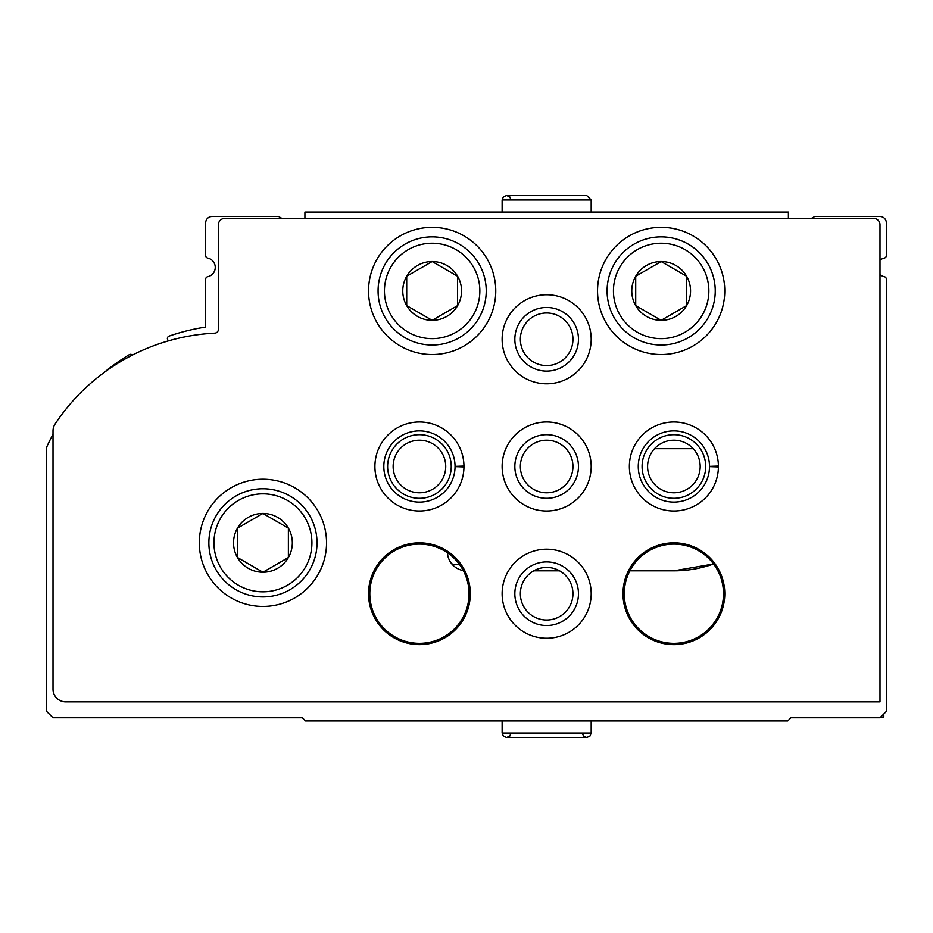 <?xml version="1.0" encoding="UTF-8"?>
<svg xmlns="http://www.w3.org/2000/svg" width="933" height="933" viewBox="0 0 933 933"><rect width="100%" height="100%" fill="white"/><g stroke="black" fill="none" stroke-linecap="round" stroke-linejoin="round"><path stroke-width="1.4" d="M879.994 274.5A9.54 9.54 0 0 0 884.344 276.716A2.542 2.542 0 0 1 886.35 279.2L886.35 711.413L879.994 717.769L790.927 717.769L787.744 720.952L305.558 720.952L302.374 717.769L53.006 717.769L46.65 711.413L46.65 448.516A6.356 6.356 0 0 1 47.245 445.822A209.925 209.925 0 0 1 53.006 434.393M713.582 563.964A118.316 118.316 0 0 1 673.883 570.821L713.593 563.975M459.502 564.465L455.047 564.465A7.639 7.639 0 0 1 451.56 563.625M103.388 373.06A209.925 209.925 0 0 1 129.279 354.68A2.542 2.542 0 0 1 132.404 355.076M168.372 340.883L167.73 339.775A2.542 2.542 0 0 1 169.106 336.09A209.925 209.925 0 0 1 205.68 327.063L205.68 279.2A2.542 2.542 0 0 1 207.697 276.716A9.54 9.54 0 0 0 207.697 258.056A2.542 2.542 0 0 1 205.68 255.572L205.68 222.859A6.356 6.356 0 0 1 212.048 216.503L278.57 216.503L281.871 218.404M463.304 570.553A19.08 19.08 0 0 1 447.443 552.779M533.723 570.821L559.578 570.821M629.868 570.821L673.883 570.821M811.43 218.404L814.742 216.503L879.994 216.503A6.356 6.356 0 0 1 886.35 222.859L886.35 255.572A2.542 2.542 0 0 1 884.344 258.056A9.54 9.54 0 0 0 879.994 260.272M880.624 717.139L883.808 717.139L883.808 713.955M873.626 218.404A6.356 6.356 0 0 1 879.994 224.771L879.994 701.873L65.73 701.873A12.724 12.724 0 0 1 53.006 689.149L53.006 430.988A12.724 12.724 0 0 1 55.129 423.955A203.569 203.569 0 0 1 214.777 333.151A3.814 3.814 0 0 0 218.404 329.349L218.404 224.771A6.356 6.356 0 0 1 224.771 218.404L873.626 218.404M199.324 542.831A63.619 63.619 0 0 1 294.746 487.749A63.619 63.619 0 0 1 294.746 597.925A63.619 63.619 0 0 1 199.324 542.831M368.535 290.921A63.619 63.619 0 0 1 463.958 235.839A63.619 63.619 0 0 1 463.958 346.015A63.619 63.619 0 0 1 368.535 290.921M597.54 290.921A63.619 63.619 0 0 1 692.962 235.839A63.619 63.619 0 0 1 692.962 346.015A63.619 63.619 0 0 1 597.54 290.921M502.129 339.274A44.527 44.527 0 0 1 568.92 300.706A44.527 44.527 0 0 1 568.92 377.842A44.527 44.527 0 0 1 502.129 339.274M463.958 466.943A44.527 44.527 0 0 1 397.038 504.986A44.527 44.527 0 0 1 397.038 428.014A44.527 44.527 0 0 1 463.958 466.057A44.527 44.527 0 0 0 397.038 428.014A44.527 44.527 0 0 0 397.038 504.986A44.527 44.527 0 0 0 463.958 466.943L455.047 466.628A35.629 35.629 0 0 1 401.575 497.324A35.629 35.629 0 0 1 401.575 435.676A35.629 35.629 0 0 1 455.047 466.372L463.958 466.057A44.527 44.527 0 0 1 419.64 511.027A44.527 44.527 0 0 1 374.891 466.5M502.129 466.5A44.527 44.527 0 0 1 568.92 427.932A44.527 44.527 0 0 1 568.92 505.068A44.527 44.527 0 0 1 502.129 466.5M718.41 466.943A44.527 44.527 0 0 1 651.491 504.986A44.527 44.527 0 0 1 651.491 428.014A44.527 44.527 0 0 1 718.41 466.057A44.527 44.527 0 0 0 651.491 428.014A44.527 44.527 0 0 0 651.491 504.986A44.527 44.527 0 0 0 718.41 466.943L709.5 466.628A35.629 35.629 0 0 1 656.027 497.324A35.629 35.629 0 0 1 656.027 435.676A35.629 35.629 0 0 1 709.5 466.372L718.41 466.057A44.527 44.527 0 0 1 674.104 511.027A44.527 44.527 0 0 1 629.355 466.5M502.129 593.726A44.527 44.527 0 0 1 568.92 555.158A44.527 44.527 0 0 1 568.92 632.294A44.527 44.527 0 0 1 502.129 593.726M368.535 593.726A50.895 50.895 0 0 1 444.866 549.654A50.895 50.895 0 0 1 444.866 637.799A50.895 50.895 0 0 1 368.535 593.726M622.987 593.726A50.895 50.895 0 0 1 699.33 549.654A50.895 50.895 0 0 1 699.33 637.799A50.895 50.895 0 0 1 622.987 593.726M624.259 593.726A49.624 49.624 0 0 1 698.689 550.762A49.624 49.624 0 0 1 698.689 636.703A49.624 49.624 0 0 1 624.259 593.726M369.806 593.726A49.624 49.624 0 0 1 444.236 550.762A49.624 49.624 0 0 1 444.236 636.703A49.624 49.624 0 0 1 369.806 593.726M514.841 593.726A31.804 31.804 0 0 1 562.552 566.179A31.804 31.804 0 0 1 562.552 621.273A31.804 31.804 0 0 1 514.841 593.726M520.357 593.726A26.299 26.299 0 0 1 559.8 570.949A26.299 26.299 0 0 1 559.8 616.503A26.299 26.299 0 0 1 520.357 593.726M642.079 466.5A31.804 31.804 0 0 1 689.779 438.953A31.804 31.804 0 0 1 689.779 494.047A31.804 31.804 0 0 1 642.079 466.5M647.584 466.5A26.299 26.299 0 0 1 687.026 443.723A26.299 26.299 0 0 1 687.026 489.277A26.299 26.299 0 0 1 647.584 466.5M514.841 466.5A31.804 31.804 0 0 1 562.552 438.953A31.804 31.804 0 0 1 562.552 494.047A31.804 31.804 0 0 1 514.841 466.5M520.357 466.5A26.299 26.299 0 0 1 559.8 443.723A26.299 26.299 0 0 1 559.8 489.277A26.299 26.299 0 0 1 520.357 466.5M387.615 466.5A31.804 31.804 0 0 1 435.326 438.953A31.804 31.804 0 0 1 435.326 494.047A31.804 31.804 0 0 1 387.615 466.5M393.131 466.5A26.299 26.299 0 0 1 432.574 443.723A26.299 26.299 0 0 1 432.574 489.277A26.299 26.299 0 0 1 393.131 466.5M514.841 339.274A31.804 31.804 0 0 1 562.552 311.727A31.804 31.804 0 0 1 562.552 366.821A31.804 31.804 0 0 1 514.841 339.274M520.357 339.274A26.299 26.299 0 0 1 559.8 316.497A26.299 26.299 0 0 1 559.8 362.051A26.299 26.299 0 0 1 520.357 339.274M607.091 290.921A54.067 54.067 0 0 1 688.192 244.096A54.067 54.067 0 0 1 688.192 337.758A54.067 54.067 0 0 1 607.091 290.921A54.067 54.067 0 0 1 688.192 244.096A54.067 54.067 0 0 1 688.192 337.758A54.067 54.067 0 0 1 607.091 290.921M631.769 290.921A29.389 29.389 0 0 1 686.606 276.226A29.389 29.389 0 0 1 668.763 319.319A29.389 29.389 0 0 1 631.769 290.921M635.711 305.616L661.159 320.311L686.606 305.616L686.606 276.238L661.159 261.543L635.711 276.238L635.711 305.616L661.159 320.311L686.606 305.616L686.606 276.238L661.159 261.543L635.711 276.238L635.711 305.616M378.075 290.921A54.067 54.067 0 0 1 459.188 244.096A54.067 54.067 0 0 1 459.188 337.758A54.067 54.067 0 0 1 378.075 290.921A54.067 54.067 0 0 1 459.188 244.096A54.067 54.067 0 0 1 459.188 337.758A54.067 54.067 0 0 1 378.075 290.921M402.764 290.921A29.389 29.389 0 0 1 457.602 276.226A29.389 29.389 0 0 1 439.758 319.319A29.389 29.389 0 0 1 402.764 290.921M406.706 305.616L432.154 320.311L457.59 305.616L457.59 276.238L432.154 261.543L406.706 276.238L406.706 305.616L432.154 320.311L457.59 305.616L457.59 276.238L432.154 261.543L406.706 276.238L406.706 305.616M208.864 542.831A54.067 54.067 0 0 1 289.976 496.006A54.067 54.067 0 0 1 289.976 589.668A54.067 54.067 0 0 1 208.864 542.831A54.067 54.067 0 0 1 289.976 496.006A54.067 54.067 0 0 1 289.976 589.668A54.067 54.067 0 0 1 208.864 542.831M233.542 542.831A29.389 29.389 0 0 1 270.547 514.445A29.389 29.389 0 0 1 288.39 557.526A29.389 29.389 0 0 1 233.542 542.831M237.495 557.526L262.931 572.221L288.379 557.526L288.379 528.148L262.931 513.453L237.495 528.148L237.495 557.526L262.931 572.221L288.379 557.526L288.379 528.148L262.931 513.453L237.495 528.148L237.495 557.526M304.916 218.404L304.916 212.048L788.385 212.048L788.385 218.404M591.184 212.048L591.184 199.954L586.729 195.51L591.184 199.954L586.729 195.51L506.572 195.51L503.377 196.863L502.129 199.954L591.184 199.954L591.184 212.048M654.534 448.691L693.231 448.691M613.447 290.921A47.711 47.711 0 0 1 685.009 249.612A47.711 47.711 0 0 1 685.009 332.241A47.711 47.711 0 0 1 613.447 290.921M384.443 290.921A47.711 47.711 0 0 1 456.004 249.612A47.711 47.711 0 0 1 456.004 332.241A47.711 47.711 0 0 1 384.443 290.921M213.949 542.831A48.983 48.983 0 0 1 287.422 500.415A48.983 48.983 0 0 1 287.422 585.259A48.983 48.983 0 0 1 213.949 542.831M709.5 466.372A35.629 35.629 0 0 0 656.027 435.676A35.629 35.629 0 0 0 656.027 497.324A35.629 35.629 0 0 0 709.5 466.628M455.047 466.372A35.629 35.629 0 0 0 401.575 435.676A35.629 35.629 0 0 0 401.575 497.324A35.629 35.629 0 0 0 455.047 466.628M591.184 733.046L502.129 733.046L503.377 736.137L506.572 737.49L586.729 737.49L589.924 736.137L591.184 733.046L591.184 720.952M502.129 212.048L502.129 199.954M511.027 199.954L509.78 196.863L506.572 195.51M502.129 720.952L502.129 733.046M546.388 737.49L506.572 737.49L509.78 736.137L511.027 733.046M582.274 733.046L583.533 736.137L586.729 737.49L583.533 736.137L582.274 733.046"/></g></svg>
